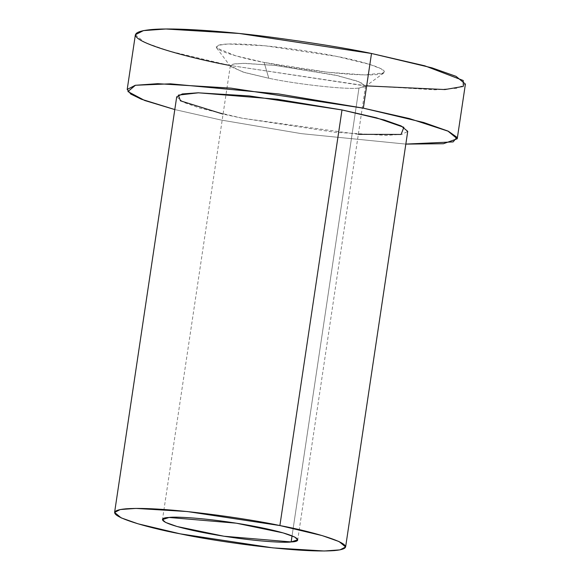 <?xml version="1.0" encoding="UTF-8"?>
<svg xmlns="http://www.w3.org/2000/svg" width="580" height="580" viewBox="0 0 580 580"><rect width="100%" height="100%" fill="white"/><g stroke="black" fill="none" stroke-linecap="round" stroke-linejoin="round"><path stroke-width="0.43" stroke-dasharray="2.9 2.17" d="M366.661 85.891L229.274 65.359L361.587 85.376L434.906 89.835L457.352 88.225L465.407 84.078M264.132 62.444C284.889 67.019 348.45 76.669 376.318 74.632C402.121 72.188 360.318 60.719 336.646 56.39C315.897 51.823 252.329 42.173 224.46 44.203C198.657 46.654 240.468 58.116 264.132 62.444L235.502 55.753L216.608 47.908L218.167 45.305L227.868 44L265.277 45.791L336.646 56.39L369.504 64.329L381.589 68.969L383.873 72.906L364.661 74.907L327.772 72.246L264.132 62.444L268.794 78.257L242.44 71.898L230.311 65.714L234.567 63.858L245.391 63.365L275.384 65.453L334.131 74.864L357.976 81.251L365.567 85.934L358.976 88.058C347.282 89.806 297.685 84.419 268.794 78.257C297.685 84.419 347.282 89.806 358.976 88.058L292.052 535.855L358.976 88.058L365.052 86.666L360.637 82.28L337.676 75.654L275.384 65.453L243.339 63.358L232.87 64.177L230.586 66.569L244.376 72.471L268.794 78.257L264.132 62.444M135.372 34.756L144.725 42.485L168.86 51.004L229.274 65.359M405.826 144.094L301.368 133.647L221.103 120.038L174.805 109.569L221.103 120.038L301.368 133.647L405.826 144.094M358.339 134.328L242.433 118.262L223.075 114.108M176.704 96.838L183.251 102.254L200.143 108.213L242.433 118.262L335.059 132.276L386.374 135.394L402.092 134.27L407.733 131.37M230.311 65.714L162.472 519.6M365.567 85.934L297.736 539.813M365.052 86.666L383.873 72.906M230.586 66.569L216.608 47.908"/><path stroke-width="0.87" d="M229.274 65.359C182.852 56.869 100.855 34.38 151.46 29.573C175.008 27.441 225.025 31.262 267.924 36.765C312.04 42.645 346.572 48.212 371.504 53.483L424.785 65.816L463.239 80.511L463.26 86.413L444.962 89.552L366.661 85.891M457.236 138.765L465.407 84.078L456.054 76.35L431.919 67.838L371.504 53.483L239.192 33.466L165.873 29L143.427 30.609L135.372 34.756L127.201 89.443L135.249 85.296L157.702 83.687L231.014 88.145L363.334 108.163L423.748 122.525L447.876 131.036L457.236 138.765L443.41 143.731L405.826 144.094L453.132 141.911L456.938 137.3L448.441 131.297L409.436 118.588L363.334 108.163L371.504 53.483L363.334 108.163L278.603 93.938L170.433 83.825L135.43 85.26L127.919 91.56L144.71 100.492L174.805 109.569L141.332 99.202L130.746 94.032L127.201 89.443M223.075 114.108L180.445 100.826L178.379 95.12L198.469 92.807L277.508 99.281L341.997 109.946L376.405 117.805L403.868 127.317L401.077 134.451L358.339 134.328M345.615 546.969L407.733 131.37L401.179 125.954L384.286 119.995L341.997 109.946L249.378 95.932L198.055 92.807L182.345 93.938L176.704 96.838L114.593 512.445L120.227 509.545L135.945 508.413L187.268 511.538L279.886 525.553L322.175 535.601L339.068 541.561L345.615 546.969L339.981 549.869L324.263 551L272.948 547.875L180.322 533.861L138.033 523.812L121.14 517.853L114.593 512.445M341.997 109.946L279.886 525.553L341.997 109.946M279.886 525.553C251.394 519.274 164.118 506.028 125.853 508.82C90.429 512.176 147.827 527.923 180.322 533.861C208.814 540.139 296.09 553.385 334.356 550.594C369.779 547.237 312.381 531.49 279.886 525.553M291.145 541.938C285.07 543.141 246.536 541.162 200.956 532.143C156.179 523.051 158.086 517.693 169.07 517.476C175.138 516.273 213.672 518.252 259.253 527.271C304.029 536.362 302.122 541.72 291.145 541.938L297.736 539.813L294.691 537.022L283.105 532.897L236.27 523.182L169.07 517.476L162.472 519.6L165.525 522.391L177.103 526.517L223.945 536.232L291.145 541.938L292.052 535.855L291.145 541.938"/></g></svg>
